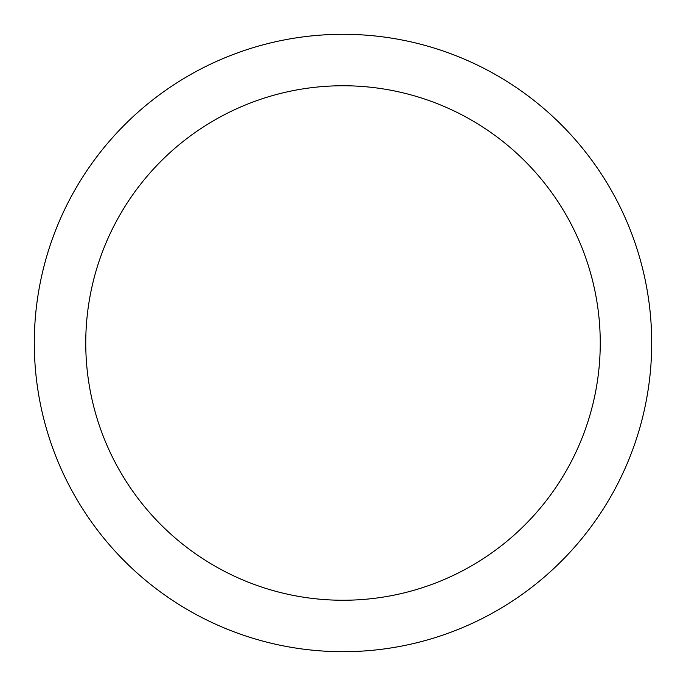 <?xml version="1.0" encoding="UTF-8"?>
<svg xmlns="http://www.w3.org/2000/svg" width="686" height="686" viewBox="0 0 686 686"><rect width="100%" height="100%" fill="white"/><g stroke="black" fill="none" stroke-linecap="round" stroke-linejoin="round"><path stroke-width="1.03" d="M343 34.3A308.7 308.7 0 0 1 651.7 343A308.7 308.7 0 0 1 343 651.7A308.7 308.7 0 0 1 34.3 343A308.7 308.7 0 0 1 343 34.3M343 600.25A257.25 257.25 0 0 1 85.75 343A257.25 257.25 0 0 1 343 85.75A257.25 257.25 0 0 1 600.25 343A257.25 257.25 0 0 1 343 600.25"/></g></svg>

